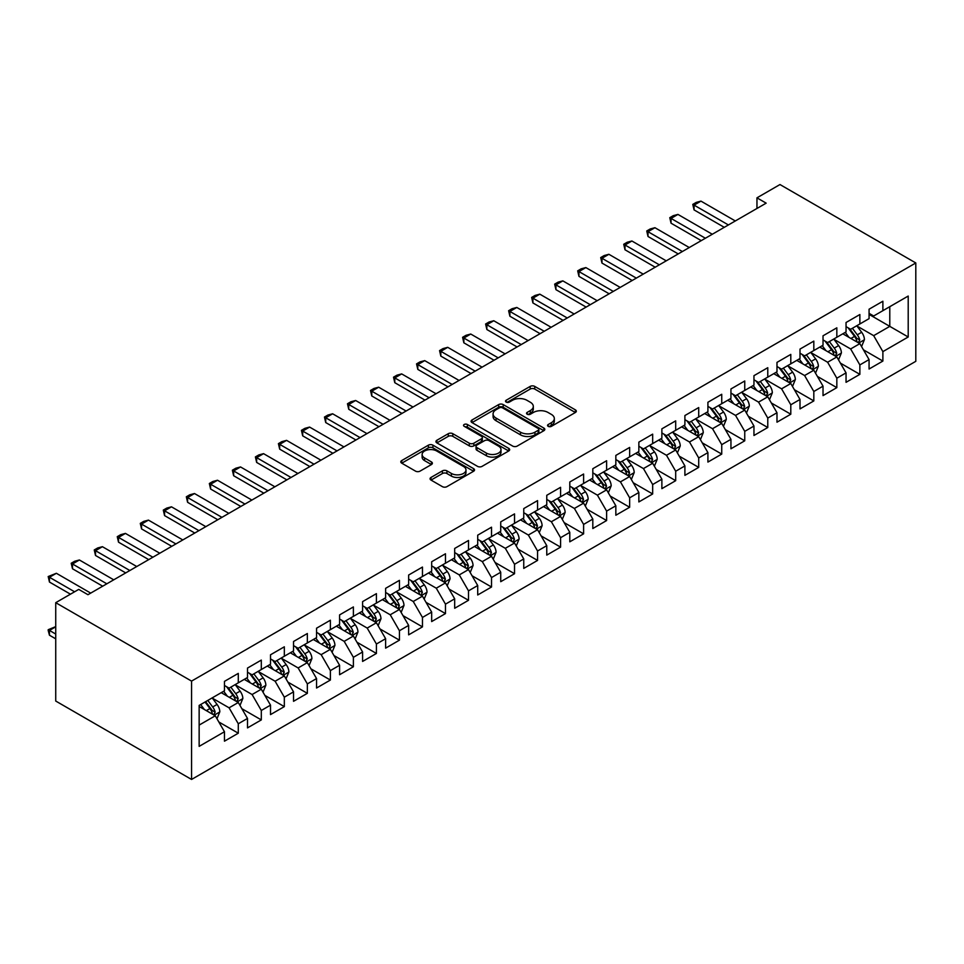<?xml version="1.0" encoding="UTF-8"?>
<svg xmlns="http://www.w3.org/2000/svg" width="964" height="964" viewBox="0 0 964 964"><rect width="100%" height="100%" fill="white"/><g stroke="black" fill="none" stroke-linecap="round" stroke-linejoin="round"><path stroke-width="1.45" d="M548.215 426.353A2.241 1.289 0 0 0 551.384 426.353L575.388 412.484A3.193 1.844 0 0 0 576.327 411.182A3.193 1.844 0 0 0 575.388 409.881L534.719 386.395A3.193 1.844 0 0 0 530.2 386.395L506.184 400.253A2.241 1.289 0 0 0 505.534 401.169A2.241 1.289 0 0 0 506.184 402.084A2.241 1.289 0 0 0 509.353 402.084L512.462 400.289A10.23 5.905 0 0 1 526.922 400.289L530.308 402.241A10.23 5.905 0 0 1 533.309 406.422A10.23 5.905 0 0 1 530.308 410.592L527.2 412.387A2.241 1.289 0 0 0 526.549 413.303A2.241 1.289 0 0 0 527.2 414.219A2.241 1.289 0 0 0 530.369 414.219L533.478 412.423A10.23 5.905 0 0 1 547.938 412.423L551.324 414.375A10.23 5.905 0 0 1 554.324 418.557A10.23 5.905 0 0 1 551.324 422.726L548.215 424.522A2.241 1.289 0 0 0 547.564 425.437A2.241 1.289 0 0 0 548.215 426.353L548.215 424.522M430.992 477.457A3.193 1.844 0 0 0 430.065 478.759A3.193 1.844 0 0 0 430.992 480.06L442.404 486.651A3.193 1.844 0 0 0 446.922 486.651L473.589 471.263A3.193 1.844 0 0 0 474.529 469.95A3.193 1.844 0 0 0 473.589 468.649L432.92 445.163A3.193 1.844 0 0 0 428.402 445.163L401.735 460.563A3.193 1.844 0 0 0 400.795 461.864A3.193 1.844 0 0 0 401.735 463.166L415.52 471.131A3.193 1.844 0 0 0 420.039 471.131L431.45 464.54A3.193 1.844 0 0 0 432.378 463.238A3.193 1.844 0 0 0 431.45 461.937L424.606 457.984A8.543 4.941 0 0 1 422.112 454.49A8.543 4.941 0 0 1 427.389 449.935A8.543 4.941 0 0 1 436.704 451.007L463.479 466.468A8.543 4.941 0 0 1 465.986 469.95A8.543 4.941 0 0 1 460.708 474.517A8.543 4.941 0 0 1 451.393 473.445L446.922 470.866A3.193 1.844 0 0 0 442.404 470.866L430.992 477.457L430.992 480.06M55.731 602.681L191.559 681.102L191.559 779.454L55.731 701.045L55.731 602.681L78.747 589.39L87.953 594.704L766.163 203.151L756.957 197.837L756.957 208.465M756.957 197.837L779.972 184.546L915.8 262.955L191.559 681.102M512.679 446.079A3.193 1.844 0 0 0 517.198 446.079L543.865 430.691A3.193 1.844 0 0 0 544.805 429.378A3.193 1.844 0 0 0 543.865 428.076L503.196 404.591A3.193 1.844 0 0 0 498.677 404.591L472.011 419.991A3.193 1.844 0 0 0 471.071 421.292A3.193 1.844 0 0 0 472.011 422.594L512.679 446.079M465.106 426.835A2.241 1.289 0 0 1 467.371 427.148L467.371 424.485L508.727 448.368A3.193 1.844 0 0 1 509.667 449.67A3.193 1.844 0 0 1 508.727 450.971L482.06 466.371A3.193 1.844 0 0 1 477.542 466.371L436.873 442.886L436.873 440.271A3.193 1.844 0 0 0 435.933 441.584A3.193 1.844 0 0 0 436.873 442.886M436.873 440.271L448.284 433.692A3.193 1.844 0 0 1 452.803 433.692L469.299 443.211A3.193 1.844 0 0 0 473.818 443.211L481.385 438.837A3.193 1.844 0 0 0 482.325 437.536A3.193 1.844 0 0 0 481.385 436.234L464.214 426.317A2.241 1.289 0 0 1 463.551 425.401A2.241 1.289 0 0 1 464.937 424.208A2.241 1.289 0 0 1 467.371 424.485M191.559 779.454L915.8 361.319L915.8 262.955M869.07 314.397L889.784 326.362L889.784 306.685L908.209 296.056L882.879 310.673L882.879 301.238L869.07 309.215L869.07 318.65L859.864 323.964L859.864 314.529L846.043 322.506L846.043 331.941L836.836 337.255L836.836 327.82L823.027 335.797L823.027 345.233L813.821 350.547L813.821 341.111L800 349.089L800 358.524L790.793 363.838L790.793 354.403L776.984 362.38L776.984 371.815L767.778 377.129L767.778 367.694L753.956 375.671L753.956 385.106L744.75 390.42L744.75 380.985L730.941 388.962L730.941 398.397L721.735 403.711L721.735 394.276L707.913 402.253L707.913 411.688L698.707 417.002L698.707 407.567L684.898 415.544L684.898 424.979L675.692 430.293L675.692 420.858L661.87 428.835L661.87 438.271L652.664 443.585L652.664 434.149L638.855 442.127L638.855 451.562L629.649 456.876L629.649 447.441L615.839 455.418L615.839 464.853L606.621 470.167L606.621 460.732L592.812 468.709L592.812 478.144L583.606 483.458L583.606 474.023L569.796 482L569.796 491.435L560.578 496.749L560.578 487.314L546.769 495.291L546.769 504.726L537.563 510.04L537.563 500.605L523.753 508.582L523.753 518.017L514.535 523.332L514.535 513.896L500.726 521.873L500.726 531.309L491.519 536.623L491.519 527.188L477.71 535.165L477.71 544.6L468.504 549.914L468.504 540.479L454.683 548.456L454.683 557.891L445.476 563.205L445.476 553.77L431.667 561.747L431.667 571.182L422.461 576.496L422.461 567.061L408.64 575.038L408.64 584.473L399.433 589.787L399.433 580.352L385.624 588.329L385.624 597.764L376.418 603.078L376.418 593.643L362.597 601.62L362.597 611.056L353.39 616.37L353.39 606.934L339.581 614.912L339.581 624.347L330.375 629.661L330.375 620.226L316.553 628.203L316.553 637.638L307.347 642.952L307.347 633.517L293.538 641.494L293.538 650.929L284.332 656.243L284.332 646.808L270.51 654.785L270.51 664.22L261.304 669.534L261.304 660.099L247.495 668.076L247.495 677.511L238.289 682.825L238.289 673.39L224.467 681.367L224.467 690.802L199.15 705.419L199.15 746.365L224.467 731.736L215.261 715.794L199.15 706.491M908.209 296.056L908.209 336.99L882.879 351.619L873.673 335.665L856.984 326.025M863.431 349.824L882.879 361.054L882.879 351.619M882.879 361.054L869.07 369.031L869.07 359.584L859.864 364.91L850.646 348.956L833.956 339.316M840.403 363.115L859.864 374.345L859.864 364.91M859.864 374.345L846.043 382.322L846.043 372.875L836.836 378.201L827.63 362.247L810.941 352.607M817.388 376.406L836.836 387.636L836.836 378.201M836.836 387.636L823.027 395.614L823.027 386.166L813.821 391.492L804.603 375.538L787.913 365.898M794.36 389.697L813.821 400.928L813.821 391.492M813.821 400.928L800 408.905L800 399.458L790.793 404.784L781.587 388.829L764.898 379.189M771.345 402.988L790.793 414.219L790.793 404.784M790.793 414.219L776.984 422.196L776.984 412.749L767.778 418.075L758.56 402.121L741.87 392.481M748.317 416.279L767.778 427.51L767.778 418.075M767.778 427.51L753.956 435.487L753.956 426.04L744.75 431.366L735.544 415.412L718.855 405.772M725.302 429.57L744.75 440.801L744.75 431.366M744.75 440.801L730.941 448.778L730.941 439.331L721.735 444.657L712.529 428.703L695.827 419.063M702.274 442.862L721.735 454.092L721.735 444.657M721.735 454.092L707.913 462.069L707.913 452.622L698.707 457.948L689.501 441.994L672.812 432.354M679.259 456.153L698.707 467.383L698.707 457.948M698.707 467.383L684.898 475.36L684.898 465.913L675.692 471.239L666.486 455.285L649.784 445.645M656.231 469.444L675.692 480.675L675.692 471.239M675.692 480.675L661.87 488.652L661.87 479.204L652.664 484.531L643.458 468.576L626.769 458.936M633.215 482.735L652.664 493.966L652.664 484.531M652.664 493.966L638.855 501.943L638.855 492.496L629.649 497.822L620.442 481.867L603.753 472.227M610.188 496.026L629.649 507.257L629.649 497.822M629.649 507.257L615.839 515.234L615.839 505.787L606.621 511.113L597.415 495.159L580.726 485.519M587.172 509.317L606.621 520.548L606.621 511.113M606.621 520.548L592.812 528.525L592.812 519.078L583.606 524.404L574.399 508.45L557.71 498.81M564.157 522.609L583.606 533.839L583.606 524.404M583.606 533.839L569.796 541.816L569.796 532.369L560.578 537.695L551.372 521.741L534.683 512.101M541.129 535.9L560.578 547.13L560.578 537.695M560.578 547.13L546.769 555.107L546.769 545.66L537.563 550.986L528.356 535.032L511.667 525.392M518.114 549.191L537.563 560.421L537.563 550.986M537.563 560.421L523.753 568.399L523.753 558.951L514.535 564.277L505.329 548.323L488.64 538.683M495.086 562.482L514.535 573.713L514.535 564.277M514.535 573.713L500.726 581.69L500.726 572.242L491.519 577.569L482.313 561.614L465.624 551.974M472.071 575.773L491.519 587.004L491.519 577.569M491.519 587.004L477.71 594.981L477.71 585.534L468.504 590.86L459.286 574.906L442.597 565.266M449.043 589.064L468.504 600.295L468.504 590.86M468.504 600.295L454.683 608.272L454.683 598.825L445.476 604.151L436.27 588.197L419.581 578.557M426.028 602.355L445.476 613.586L445.476 604.151M445.476 613.586L431.667 621.563L431.667 612.116L422.461 617.442L413.243 601.488L396.553 591.848M403 615.647L422.461 626.877L422.461 617.442M422.461 626.877L408.64 634.854L408.64 625.407L399.433 630.733L390.227 614.779L373.538 605.139M379.985 628.938L399.433 640.168L399.433 630.733M399.433 640.168L385.624 648.145L385.624 638.698L376.418 644.024L367.2 628.07L350.51 618.43M356.957 642.229L376.418 653.459L376.418 644.024M376.418 653.459L362.597 661.437L362.597 651.989L353.39 657.315L344.184 641.361L327.495 631.721M333.942 655.52L353.39 666.751L353.39 657.315M353.39 666.751L339.581 674.728L339.581 665.281L330.375 670.607L321.157 654.652L304.467 645.012M310.914 668.811L330.375 680.042L330.375 670.607M330.375 680.042L316.553 688.019L316.553 678.572L307.347 683.898L298.141 667.944L281.452 658.304M287.899 682.102L307.347 693.333L307.347 683.898M307.347 693.333L293.538 701.31L293.538 691.863L284.332 697.189L275.126 681.235L258.424 671.595M264.871 695.393L284.332 706.624L284.332 697.189M284.332 706.624L270.51 714.601L270.51 705.154L261.304 710.48L252.098 694.526L235.409 684.886M241.856 708.685L261.304 719.915L261.304 710.48M261.304 719.915L247.495 727.892L247.495 718.445L238.289 723.771L229.083 707.817L212.381 698.177M218.828 721.976L238.289 733.206L238.289 723.771M238.289 733.206L224.467 741.183L224.467 731.736M224.467 685.488L229.083 688.151L238.289 682.825M199.15 725.097L215.261 715.794M247.495 672.197L252.098 674.86L261.304 669.534M229.083 707.817L238.289 702.503L221.25 692.67M247.495 718.445L238.289 702.503M270.51 658.906L275.126 661.569L284.332 656.243M252.098 694.526L261.304 689.212L244.266 679.379M270.51 705.154L261.304 689.212M293.538 645.615L298.141 648.278L307.347 642.952M275.126 681.235L284.332 675.921L267.293 666.088M293.538 691.863L284.332 675.921M316.553 632.324L321.157 634.987L330.375 629.661M298.141 667.944L307.347 662.63L290.309 652.797M316.553 678.572L307.347 662.63M339.581 619.033L344.184 621.696L353.39 616.37M321.157 654.652L330.375 649.338L313.336 639.506M339.581 665.281L330.375 649.338M362.597 605.741L367.2 608.404L376.418 603.078M344.184 641.361L353.39 636.047L336.352 626.214M362.597 651.989L353.39 636.047M385.624 592.45L390.227 595.113L399.433 589.787M367.2 628.07L376.418 622.756L359.379 612.923M385.624 638.698L376.418 622.756M408.64 579.159L413.243 581.822L422.461 576.496M390.227 614.779L399.433 609.465L382.395 599.632M408.64 625.407L399.433 609.465M431.667 565.868L436.27 568.531L445.476 563.205M413.243 601.488L422.461 596.174L405.422 586.341M431.667 612.116L422.461 596.174M454.683 552.577L459.286 555.24L468.504 549.914M436.27 588.197L445.476 582.883L428.438 573.05M454.683 598.825L445.476 582.883M477.71 539.286L482.313 541.949L491.519 536.623M459.286 574.906L468.504 569.591L451.465 559.759M477.71 585.534L468.504 569.591M500.726 525.995L505.329 528.658L514.535 523.332M482.313 561.614L491.519 556.3L474.481 546.468M500.726 572.242L491.519 556.3M523.753 512.703L528.356 515.366L537.563 510.04M505.329 548.323L514.535 543.009L497.508 533.176M523.753 558.951L514.535 543.009M546.769 499.412L551.372 502.075L560.578 496.749M528.356 535.032L537.563 529.718L520.524 519.885M546.769 545.66L537.563 529.718M569.796 486.121L574.399 488.784L583.606 483.458M551.372 521.741L560.578 516.427L543.551 506.594M569.796 532.369L560.578 516.427M592.812 472.83L597.415 475.493L606.621 470.167M574.399 508.45L583.606 503.136L566.567 493.303M592.812 519.078L583.606 503.136M615.839 459.539L620.442 462.202L629.649 456.876M597.415 495.159L606.621 489.845L589.594 480.012M615.839 505.787L606.621 489.845M638.855 446.248L643.458 448.911L652.664 443.585M620.442 481.867L629.649 476.553L612.61 466.721M638.855 492.496L629.649 476.553M661.87 432.957L666.486 435.62L675.692 430.293M643.458 468.576L652.664 463.262L635.638 453.429M661.87 479.204L652.664 463.262M684.898 419.665L689.501 422.328L698.707 417.002M666.486 455.285L675.692 449.971L658.653 440.138M684.898 465.913L675.692 449.971M707.913 406.374L712.529 409.037L721.735 403.711M689.501 441.994L698.707 436.68L681.669 426.847M707.913 452.622L698.707 436.68M730.941 393.083L735.544 395.746L744.75 390.42M712.529 428.703L721.735 423.389L704.696 413.556M730.941 439.331L721.735 423.389M753.956 379.792L758.56 382.455L767.778 377.129M735.544 415.412L744.75 410.098L727.712 400.265M753.956 426.04L744.75 410.098M776.984 366.501L781.587 369.164L790.793 363.838M758.56 402.121L767.778 396.807L750.739 386.974M776.984 412.749L767.778 396.807M800 353.21L804.603 355.873L813.821 350.547M781.587 388.829L790.793 383.515L773.755 373.683M800 399.458L790.793 383.515M823.027 339.918L827.63 342.582L836.836 337.255M804.603 375.538L813.821 370.224L796.782 360.391M823.027 386.166L813.821 370.224M846.043 326.627L850.646 329.29L859.864 323.964M827.63 362.247L836.836 356.933L819.798 347.1M846.043 372.875L836.836 356.933M869.07 313.336L873.673 315.987L882.879 310.673M850.646 348.956L859.864 343.642L842.825 333.809M869.07 359.584L859.864 343.642M873.673 335.665L889.784 326.362L908.209 336.99M549.106 426.666L551.324 425.389A10.23 5.905 0 0 0 554.324 421.208L554.324 418.557M533.309 406.422L533.309 409.073A10.23 5.905 0 0 1 530.308 413.255L528.091 414.532M575.351 412.508L534.719 389.046A3.193 1.844 0 0 0 530.2 389.046L507.076 402.398M543.829 430.715L503.196 407.254A3.193 1.844 0 0 0 498.677 407.254L472.047 422.618M538.213 430.293A2.241 1.289 0 0 0 538.876 429.378A2.241 1.289 0 0 0 538.213 428.474L502.509 407.856A2.241 1.289 0 0 0 499.352 407.856L496.074 409.748A10.23 5.905 0 0 0 493.074 413.918A10.23 5.905 0 0 0 496.074 418.099L520.476 432.185A10.23 5.905 0 0 0 534.936 432.185L538.213 430.293L538.213 432.957A2.241 1.289 0 0 0 538.876 432.041L538.876 429.378M493.074 413.918L493.074 416.581A10.23 5.905 0 0 0 496.074 420.75L496.074 418.099M538.213 432.957L534.936 434.848A10.23 5.905 0 0 1 520.476 434.848L496.074 420.75M436.909 442.91L448.284 436.343L448.284 433.692M482.325 437.536L482.325 440.199A3.193 1.844 0 0 1 481.385 441.5L473.818 445.874A3.193 1.844 0 0 1 469.299 445.874L452.803 436.343A3.193 1.844 0 0 0 448.284 436.343M467.371 427.148L508.691 450.995M486.41 453.092A8.543 4.941 0 0 0 495.725 454.164A8.543 4.941 0 0 0 501.003 449.598A8.543 4.941 0 0 0 498.509 446.115L489.073 440.668A3.193 1.844 0 0 0 484.555 440.668L476.975 445.031A3.193 1.844 0 0 0 476.047 446.344A3.193 1.844 0 0 0 476.975 447.645L486.41 453.092L486.41 455.755A8.543 4.941 0 0 0 495.725 456.816A8.543 4.941 0 0 0 501.003 452.261L501.003 449.598M476.047 446.344L476.047 448.995A3.193 1.844 0 0 0 476.975 450.309L476.975 447.645M486.41 455.755L476.975 450.309M465.986 469.95L465.986 472.613A8.543 4.941 0 0 1 460.708 477.168A8.543 4.941 0 0 1 451.393 476.108L446.922 473.529A3.193 1.844 0 0 0 442.404 473.529L431.041 480.084M422.112 454.49L422.112 457.153A8.543 4.941 0 0 0 424.606 460.647L424.606 457.984M431.402 464.564L424.606 460.647M473.589 468.649L473.589 471.263L432.92 447.826A3.193 1.844 0 0 0 428.402 447.826L401.771 463.19M861.563 346.594L864.419 339.629A8.628 4.977 -120 0 0 861.659 332.279L856.767 325.748M848.983 337.352L845.259 332.399M858.237 342.702L859.755 339.991A8.628 4.977 -120 0 0 857.285 334.809L852.393 328.278M849.609 328.688L855.646 336.749A4.398 2.543 60 0 1 856.442 338.075L859.755 339.991M848.091 327.808L854.526 336.4A8.628 4.977 60 0 1 856.996 341.593L857.165 342.087M728.41 224.949L694.056 205.115L694.056 209.899L692.791 204.392L696.249 202.392L700.961 201.127L735.315 220.961M724.265 227.335L694.056 209.899M700.961 201.127L694.056 205.115L692.791 204.392M838.535 359.885L841.391 352.92A8.628 4.977 -120 0 0 838.644 345.57L833.752 339.039M825.955 350.643L822.244 345.69M835.21 355.993L836.74 353.282A8.628 4.977 -120 0 0 834.27 348.1L829.377 341.569M826.582 341.979L832.631 350.04A4.398 2.543 60 0 1 833.426 351.366L836.74 353.282M825.064 341.099L831.51 349.691A8.628 4.977 60 0 1 833.968 354.885L834.149 355.379M815.52 373.176L818.376 366.212A8.628 4.977 -120 0 0 815.616 358.861L810.724 352.33M802.94 363.946L799.216 358.982M812.194 369.284L813.712 366.573A8.628 4.977 -120 0 0 811.242 361.392L806.35 354.86M803.566 355.27L809.603 363.332A4.398 2.543 60 0 1 810.399 364.657L813.712 366.573M802.048 354.391L808.483 362.982A8.628 4.977 60 0 1 810.953 368.176L811.122 368.67M705.383 238.241L671.04 218.406L671.04 223.19L669.775 217.683L673.221 215.683L677.945 214.418L712.288 234.252M701.238 240.626L671.04 223.19M677.945 214.418L671.04 218.406L669.775 217.683M682.367 251.532L648.013 231.697L648.013 236.481L646.748 230.974L650.206 228.974L654.93 227.709L689.272 247.543M678.222 253.918L648.013 236.481M654.93 227.709L648.013 231.697L646.748 230.974M792.504 386.468L795.348 379.503A8.628 4.977 -120 0 0 792.601 372.152L787.709 365.621M779.912 377.237L776.201 372.273M789.167 382.575L790.697 379.864A8.628 4.977 -120 0 0 788.227 374.683L783.334 368.152M780.539 368.561L786.588 376.623A4.398 2.543 60 0 1 787.383 377.948L790.697 379.864M779.02 367.682L785.467 376.273A8.628 4.977 60 0 1 787.937 381.467L788.106 381.961M769.477 399.759L772.333 392.794A8.628 4.977 -120 0 0 769.573 385.443L764.693 378.912M756.897 390.528L753.173 385.564M766.151 395.867L767.669 393.155A8.628 4.977 -120 0 0 765.199 387.974L760.319 381.443M757.523 381.852L763.56 389.914A4.398 2.543 60 0 1 764.356 391.239L767.669 393.155M756.005 380.973L762.44 389.564A8.628 4.977 60 0 1 764.91 394.758L765.091 395.252M659.34 264.823L624.997 244.989L624.997 249.772L623.732 244.266L627.178 242.265L631.902 241L666.245 260.834M655.195 267.209L624.997 249.772M631.902 241L624.997 244.989L623.732 244.266M636.324 278.114L601.97 258.28L601.97 263.064L600.705 257.557L604.163 255.556L608.887 254.291L643.229 274.125M632.179 280.5L601.97 263.064M608.887 254.291L601.97 258.28L600.705 257.557M746.461 413.05L749.305 406.085A8.628 4.977 -120 0 0 746.558 398.734L741.665 392.203M733.869 403.82L730.158 398.855M743.124 409.158L744.654 406.447A8.628 4.977 -120 0 0 742.184 401.265L737.291 394.734M734.496 395.144L740.545 403.205A4.398 2.543 60 0 1 741.34 404.531L744.654 406.447M732.977 394.264L739.424 402.856A8.628 4.977 60 0 1 741.894 408.049L742.063 408.543M613.297 291.405L578.954 271.571L578.954 276.355L577.689 270.848L581.135 268.848L585.859 267.582L620.214 287.417M609.152 293.791L578.954 276.355M585.859 267.582L578.954 271.571L577.689 270.848M723.434 426.341L726.29 419.376A8.628 4.977 -120 0 0 723.53 412.026L718.65 405.495M710.854 417.111L707.13 412.146M720.108 422.449L721.626 419.738A8.628 4.977 -120 0 0 719.156 414.556L714.276 408.025M711.48 408.435L717.517 416.496A4.398 2.543 60 0 1 718.313 417.822L721.626 419.738M709.962 407.555L716.397 416.147A8.628 4.977 60 0 1 718.867 421.34L719.048 421.834M590.281 304.696L555.927 284.862L555.927 289.646L554.662 284.139L558.12 282.139L562.843 280.873L597.186 300.708M586.136 307.082L555.927 289.646M562.843 280.873L555.927 284.862L554.662 284.139M700.418 439.632L703.262 432.667A8.628 4.977 -120 0 0 700.515 425.317L695.622 418.786M687.826 430.402L684.115 425.437M697.08 435.74L698.611 433.029A8.628 4.977 -120 0 0 696.141 427.847L691.248 421.316M688.453 421.726L694.502 429.787A4.398 2.543 60 0 1 695.297 431.113L698.611 433.029M686.946 420.846L693.381 429.438A8.628 4.977 60 0 1 695.851 434.631L696.02 435.126M567.254 317.987L532.911 298.153L532.911 302.937L531.646 297.43L535.104 295.43L539.816 294.165L574.17 313.999M563.121 320.373L532.911 302.937M539.816 294.165L532.911 298.153L531.646 297.43M677.391 452.923L680.247 445.958A8.628 4.977 -120 0 0 677.487 438.608L672.607 432.077M664.811 443.693L661.087 438.728M674.065 449.031L675.583 446.32A8.628 4.977 -120 0 0 673.113 441.138L668.233 434.607M665.437 435.017L671.474 443.079A4.398 2.543 60 0 1 672.282 444.404L675.583 446.32M663.919 434.137L670.354 442.729A8.628 4.977 60 0 1 672.824 447.923L673.005 448.417M544.238 331.279L509.896 311.444L509.896 316.228L508.618 310.721L512.077 308.721L516.8 307.456L551.143 327.29M540.093 333.664L509.896 316.228M516.8 307.456L509.896 311.444L508.618 310.721M654.375 466.214L657.219 459.25A8.628 4.977 -120 0 0 654.472 451.899L649.579 445.368M641.783 456.984L638.072 452.02M651.037 462.322L652.568 459.611A8.628 4.977 -120 0 0 650.098 454.43L645.205 447.899M642.422 448.308L648.459 456.37A4.398 2.543 60 0 1 649.254 457.695L652.568 459.611M640.903 447.429L647.338 456.02A8.628 4.977 60 0 1 649.808 461.214L649.977 461.708M521.211 344.57L486.868 324.735L486.868 329.519L485.603 324.012L489.061 322.012L493.773 320.747L528.127 340.581M517.078 346.956L486.868 329.519M493.773 320.747L486.868 324.735L485.603 324.012M631.348 479.506L634.204 472.541A8.628 4.977 -120 0 0 631.456 465.19L626.564 458.659M618.768 470.275L615.044 465.311M628.022 475.613L629.54 472.902A8.628 4.977 -120 0 0 627.082 467.721L622.19 461.19M619.394 461.599L625.431 469.661A4.398 2.543 60 0 1 626.239 470.986L629.54 472.902M617.876 460.72L624.311 469.311A8.628 4.977 60 0 1 626.781 474.505L626.962 474.999M498.195 357.861L463.853 338.027L463.853 342.81L462.587 337.304L466.034 335.303L470.757 334.038L505.1 353.872M494.05 360.247L463.853 342.81M470.757 334.038L463.853 338.027L462.587 337.304M608.332 492.797L611.188 485.832A8.628 4.977 -120 0 0 608.429 478.481L603.536 471.95M595.74 483.567L592.029 478.602M604.994 488.905L606.525 486.193A8.628 4.977 -120 0 0 604.054 481.012L599.162 474.481M596.379 474.891L602.416 482.952A4.398 2.543 60 0 1 603.211 484.277L606.525 486.193M594.86 474.011L601.295 482.603A8.628 4.977 60 0 1 603.765 487.796L603.934 488.29M475.18 371.152L440.825 351.318L440.825 356.102L439.56 350.595L443.018 348.594L447.73 347.329L482.084 367.163M471.034 373.538L440.825 356.102M447.73 347.329L440.825 351.318L439.56 350.595M585.305 506.088L588.161 499.123A8.628 4.977 -120 0 0 585.413 491.773L580.521 485.241M572.724 496.858L569.001 491.893M581.979 502.196L583.509 499.485A8.628 4.977 -120 0 0 581.039 494.303L576.147 487.772M573.351 488.182L579.388 496.243A4.398 2.543 60 0 1 580.195 497.569L583.509 499.485M571.833 487.302L578.267 495.894A8.628 4.977 60 0 1 580.738 501.087L580.918 501.581M452.152 384.443L417.81 364.609L417.81 369.393L416.544 363.886L419.991 361.886L424.714 360.62L459.057 380.455M448.007 386.829L417.81 369.393M424.714 360.62L417.81 364.609L416.544 363.886M562.289 519.379L565.145 512.414A8.628 4.977 -120 0 0 562.386 505.064L557.493 498.533M549.709 510.149L545.986 505.184M558.951 515.487L560.482 512.776A8.628 4.977 -120 0 0 558.011 507.594L553.119 501.063M550.336 501.473L556.373 509.534A4.398 2.543 60 0 1 557.168 510.86L560.482 512.776M548.817 500.593L555.252 509.185A8.628 4.977 60 0 1 557.722 514.378L557.891 514.872M429.137 397.734L394.782 377.9L394.782 382.684L393.517 377.177L396.975 375.177L401.687 373.912L436.041 393.746M424.991 400.12L394.782 382.684M401.687 373.912L394.782 377.9L393.517 377.177M539.262 532.67L542.117 525.705A8.628 4.977 -120 0 0 539.37 518.355L534.478 511.824M526.681 523.44L522.97 518.475M535.936 528.778L537.466 526.067A8.628 4.977 -120 0 0 534.996 520.885L530.104 514.354M527.308 514.764L533.345 522.825A4.398 2.543 60 0 1 534.152 524.151L537.466 526.067M525.79 513.884L532.224 522.476A8.628 4.977 60 0 1 534.695 527.669L534.875 528.164M406.109 411.026L371.767 391.191L371.767 395.975L370.501 390.468L373.948 388.468L378.671 387.203L413.014 407.037M401.964 413.411L371.767 395.975M378.671 387.203L371.767 391.191L370.501 390.468M516.246 545.961L519.102 538.997A8.628 4.977 -120 0 0 516.343 531.646L511.45 525.115M503.666 536.731L499.942 531.767M512.92 542.069L514.439 539.358A8.628 4.977 -120 0 0 511.968 534.177L507.076 527.645M504.293 528.055L510.33 536.117A4.398 2.543 60 0 1 511.125 537.442L514.439 539.358M502.774 527.175L509.209 535.767A8.628 4.977 60 0 1 511.679 540.961L511.848 541.455M383.094 424.317L348.739 404.482L348.739 409.266L347.474 403.759L350.932 401.759L355.644 400.494L389.998 420.328M378.948 426.703L348.739 409.266M355.644 400.494L348.739 404.482L347.474 403.759M493.219 559.253L496.074 552.288A8.628 4.977 -120 0 0 493.327 544.937L488.435 538.406M480.638 550.022L476.927 545.058M489.893 555.36L491.423 552.649A8.628 4.977 -120 0 0 488.953 547.468L484.061 540.937M481.265 541.346L487.302 549.408A4.398 2.543 60 0 1 488.109 550.733L491.423 552.649M479.747 540.467L486.181 549.058A8.628 4.977 60 0 1 488.652 554.252L488.832 554.746M360.066 437.608L325.724 417.774L325.724 422.557L324.458 417.051L327.905 415.05L332.628 413.785L366.971 433.619M355.921 439.994L325.724 422.557M332.628 413.785L325.724 417.774L324.458 417.051M470.203 572.544L473.059 565.579A8.628 4.977 -120 0 0 470.299 558.228L465.407 551.697M457.623 563.313L453.899 558.349M466.877 568.652L468.396 565.94A8.628 4.977 -120 0 0 465.925 560.759L461.033 554.228M458.249 554.637L464.287 562.699A4.398 2.543 60 0 1 465.082 564.024L468.396 565.94M456.731 553.758L463.166 562.349A8.628 4.977 60 0 1 465.636 567.543L465.805 568.037M337.051 450.899L302.696 431.065L302.696 435.849L301.431 430.342L304.889 428.341L309.601 427.076L343.955 446.91M332.905 453.285L302.696 435.849M309.601 427.076L302.696 431.065L301.431 430.342M447.176 585.835L450.031 578.87A8.628 4.977 -120 0 0 447.284 571.519L442.392 564.988M434.595 576.605L430.884 571.64M443.85 581.943L445.38 579.231A8.628 4.977 -120 0 0 442.91 574.05L438.018 567.519M435.222 567.929L441.271 575.99A4.398 2.543 60 0 1 442.066 577.316L445.38 579.231M433.704 567.049L440.138 575.641A8.628 4.977 60 0 1 442.609 580.834L442.789 581.328M314.023 464.19L279.68 444.356L279.68 449.14L278.415 443.633L281.862 441.633L286.585 440.367L320.928 460.202M309.878 466.576L279.68 449.14M286.585 440.367L279.68 444.356L278.415 443.633M424.16 599.126L427.016 592.161A8.628 4.977 -120 0 0 424.256 584.811L419.364 578.279M411.58 589.896L407.856 584.931M420.834 595.234L422.353 592.523A8.628 4.977 -120 0 0 419.882 587.341L414.99 580.81M412.206 581.22L418.243 589.281A4.398 2.543 60 0 1 419.039 590.607L422.353 592.523M410.688 580.34L417.123 588.932A8.628 4.977 60 0 1 419.593 594.125L419.762 594.619M291.007 477.481L256.653 457.647L256.653 462.431L255.388 456.924L258.846 454.924L263.558 453.658L297.912 473.493M286.862 479.867L256.653 462.431M263.558 453.658L256.653 457.647L255.388 456.924M401.132 612.417L403.988 605.452A8.628 4.977 -120 0 0 401.241 598.102L396.349 591.571M388.552 603.187L384.841 598.222M397.807 608.525L399.337 605.814A8.628 4.977 -120 0 0 396.867 600.632L391.974 594.101M389.179 594.511L395.228 602.572A4.398 2.543 60 0 1 396.023 603.898L399.337 605.814M387.661 593.631L394.107 602.223A8.628 4.977 60 0 1 396.566 607.416L396.746 607.91M267.98 490.772L233.637 470.938L233.637 475.722L232.372 470.215L235.819 468.215L240.542 466.95L274.885 486.784M263.835 493.158L233.637 475.722M240.542 466.95L233.637 470.938L232.372 470.215M378.117 625.708L380.973 618.743A8.628 4.977 -120 0 0 378.213 611.393L373.321 604.862M365.537 616.478L361.813 611.513M374.791 621.816L376.309 619.105A8.628 4.977 -120 0 0 373.839 613.923L368.947 607.392M366.163 607.802L372.2 615.863A4.398 2.543 60 0 1 372.996 617.189L376.309 619.105M364.645 606.922L371.08 615.514A8.628 4.977 60 0 1 373.55 620.708L373.731 621.202M244.964 504.064L210.61 484.229L210.61 489.013L209.345 483.506L212.803 481.506L217.527 480.241L251.869 500.075M240.819 506.449L210.61 489.013M217.527 480.241L210.61 484.229L209.345 483.506M355.101 638.999L357.945 632.035A8.628 4.977 -120 0 0 355.198 624.684L350.306 618.153M342.509 629.769L338.798 624.805M351.764 635.107L353.294 632.396A8.628 4.977 -120 0 0 350.824 627.215L345.931 620.683M343.136 621.093L349.185 629.155A4.398 2.543 60 0 1 349.98 630.48L353.294 632.396M341.618 620.214L348.064 628.805A8.628 4.977 60 0 1 350.534 633.999L350.703 634.493M221.937 517.355L187.594 497.52L187.594 502.304L186.329 496.797L189.775 494.797L194.499 493.532L228.842 513.366M217.792 519.741L187.594 502.304M194.499 493.532L187.594 497.52L186.329 496.797M332.074 652.291L334.93 645.326A8.628 4.977 -120 0 0 332.17 637.975L327.29 631.444M319.494 643.06L315.77 638.096M328.748 648.398L330.266 645.687A8.628 4.977 -120 0 0 327.796 640.506L322.916 633.975M320.12 634.384L326.157 642.446A4.398 2.543 60 0 1 326.953 643.771L330.266 645.687M318.602 633.505L325.037 642.096A8.628 4.977 60 0 1 327.507 647.29L327.688 647.784M198.921 530.646L164.567 510.812L164.567 515.595L163.302 510.089L166.76 508.088L171.484 506.823L205.826 526.657M194.776 533.032L164.567 515.595M171.484 506.823L164.567 510.812L163.302 510.089M309.058 665.582L311.902 658.617A8.628 4.977 -120 0 0 309.155 651.266L304.263 644.735M296.466 656.351L292.755 651.387M305.721 661.69L307.251 658.978A8.628 4.977 -120 0 0 304.781 653.797L299.888 647.266M297.093 647.675L303.142 655.737A4.398 2.543 60 0 1 303.937 657.062L307.251 658.978M295.574 646.796L302.021 655.387A8.628 4.977 60 0 1 304.491 660.581L304.66 661.075M175.894 543.937L141.551 524.103L141.551 528.887L140.286 523.38L143.732 521.379L148.456 520.114L182.811 539.948M171.749 546.323L141.551 528.887M148.456 520.114L141.551 524.103L140.286 523.38M286.031 678.873L288.887 671.908A8.628 4.977 -120 0 0 286.127 664.558L281.247 658.026M273.451 669.643L269.727 664.678M282.705 674.981L284.223 672.269A8.628 4.977 -120 0 0 281.753 667.088L276.873 660.557M274.077 660.967L280.114 669.028A4.398 2.543 60 0 1 280.91 670.354L284.223 672.269M272.559 660.087L278.994 668.679A8.628 4.977 60 0 1 281.464 673.872L281.645 674.366M152.878 557.228L118.524 537.394L118.524 542.178L117.259 536.671L120.717 534.671L125.441 533.405L159.783 553.24M148.733 559.614L118.524 542.178M125.441 533.405L118.524 537.394L117.259 536.671M263.015 692.164L265.859 685.199A8.628 4.977 -120 0 0 263.112 677.849L258.219 671.318M250.423 682.934L246.712 677.969M259.678 688.272L261.208 685.561A8.628 4.977 -120 0 0 258.738 680.379L253.845 673.848M251.05 674.258L257.099 682.319A4.398 2.543 60 0 1 257.894 683.645L261.208 685.561M249.543 673.378L255.978 681.97A8.628 4.977 60 0 1 258.448 687.163L258.617 687.657M129.851 570.519L95.508 550.685L95.508 555.469L94.243 549.962L97.701 547.962L102.413 546.696L136.768 566.531M125.718 572.905L95.508 555.469M102.413 546.696L95.508 550.685L94.243 549.962M239.988 705.455L242.844 698.49A8.628 4.977 -120 0 0 240.084 691.14L235.204 684.609M227.408 696.225L223.684 691.26M236.662 701.563L238.18 698.852A8.628 4.977 -120 0 0 235.71 693.67L230.83 687.139M228.034 687.549L234.071 695.61A4.398 2.543 60 0 1 234.879 696.936L238.18 698.852M226.516 686.669L232.951 695.261A8.628 4.977 60 0 1 235.421 700.454L235.602 700.949M106.835 583.81L72.493 563.976L72.493 568.76L71.216 563.253L74.674 561.253L79.397 559.988L113.74 579.822M102.69 586.196L72.493 568.76M79.397 559.988L72.493 563.976L71.216 563.253M216.972 718.746L219.816 711.781A8.628 4.977 -120 0 0 217.069 704.431L212.176 697.9M204.38 709.516L200.669 704.551M213.634 714.854L215.165 712.143A8.628 4.977 -120 0 0 212.695 706.961L207.802 700.43M205.645 701.672L211.056 708.901A4.398 2.543 60 0 1 211.851 710.227L215.165 712.143M205.043 702.021L209.935 708.552A8.628 4.977 60 0 1 212.405 713.746L212.574 714.24M55.731 626.817L49.465 630.432L55.731 634.047M49.465 635.216L48.2 630.504L48.2 629.709L49.465 630.432L49.465 635.216L55.731 638.831M48.2 629.709L55.731 626.624M74.602 591.788L49.465 577.267L49.465 582.051L48.2 576.544L56.37 573.279L90.724 593.113M70.456 594.173L49.465 582.051M56.37 573.279L49.465 577.267L48.2 576.544M551.324 425.389L551.324 422.726M527.2 414.219L527.2 412.387M530.308 413.255L530.308 410.592M506.184 402.084L506.184 400.253M530.2 389.046L530.2 386.395M534.719 389.046L534.719 386.395M575.388 412.484L575.388 409.881M472.011 422.594L472.011 419.991M498.677 407.254L498.677 404.591M503.196 407.254L503.196 404.591M543.865 430.691L543.865 428.076M520.476 434.848L520.476 432.185M534.936 434.848L534.936 432.185M452.803 436.343L452.803 433.692M469.299 445.874L469.299 443.211M473.818 445.874L473.818 443.211M481.385 441.5L481.385 438.837M508.727 450.971L508.727 448.368M442.404 473.529L442.404 470.866M446.922 473.529L446.922 470.866M451.393 476.108L451.393 473.445M431.45 464.54L431.45 461.937M401.735 463.166L401.735 460.563M428.402 447.826L428.402 445.163M432.92 447.826L432.92 445.163M858.779 343.015L864.359 339.786M857.285 334.809L861.659 332.279M850.923 338.484L854.526 336.4M835.752 356.306L841.343 353.077M834.27 348.1L838.644 345.57M827.895 351.776L831.51 349.691M812.736 369.598L818.316 366.368M811.242 361.392L815.616 358.861M804.88 365.067L808.483 362.982M789.709 382.889L795.3 379.659M788.227 374.683L792.601 372.152M781.852 378.358L785.467 376.273M766.693 396.18L772.272 392.951M765.199 387.974L769.573 385.443M758.837 391.649L762.44 389.564M743.666 409.471L749.257 406.242M742.184 401.265L746.558 398.734M735.821 404.94L739.424 402.856M720.65 422.762L726.229 419.533M719.156 414.556L723.53 412.026M712.794 418.231L716.397 416.147M697.623 436.053L703.214 432.824M696.141 427.847L700.515 425.317M689.778 431.523L693.381 429.438M674.607 449.344L680.186 446.115M673.113 441.138L677.487 438.608M666.751 444.814L670.354 442.729M651.592 462.636L657.171 459.406M650.098 454.43L654.472 451.899M643.735 458.105L647.338 456.02M628.564 475.927L634.143 472.697M627.082 467.721L631.456 465.19M620.708 471.396L624.311 469.311M605.549 489.218L611.128 485.989M604.054 481.012L608.429 478.481M597.692 484.687L601.295 482.603M582.521 502.509L588.1 499.28M581.039 494.303L585.413 491.773M574.664 497.978L578.267 495.894M559.506 515.8L565.085 512.571M558.011 507.594L562.386 505.064M551.649 511.269L555.252 509.185M536.478 529.091L542.057 525.862M534.996 520.885L539.37 518.355M528.621 524.561L532.224 522.476M513.463 542.383L519.042 539.153M511.968 534.177L516.343 531.646M505.606 537.852L509.209 535.767M490.435 555.674L496.014 552.444M488.953 547.468L493.327 544.937M482.578 551.143L486.181 549.058M467.42 568.965L472.999 565.735M465.925 560.759L470.299 558.228M459.563 564.434L463.166 562.349M444.392 582.256L449.983 579.027M442.91 574.05L447.284 571.519M436.535 577.725L440.138 575.641M421.376 595.547L426.956 592.318M419.882 587.341L424.256 584.811M413.52 591.016L417.123 588.932M398.349 608.838L403.94 605.609M396.867 600.632L401.241 598.102M390.492 604.308L394.107 602.223M375.333 622.129L380.913 618.9M373.839 613.923L378.213 611.393M367.477 617.599L371.08 615.514M352.306 635.421L357.897 632.191M350.824 627.215L355.198 624.684M344.449 630.89L348.064 628.805M329.29 648.712L334.87 645.482M327.796 640.506L332.17 637.975M321.434 644.181L325.037 642.096M306.263 662.003L311.854 658.774M304.781 653.797L309.155 651.266M298.418 657.472L302.021 655.387M283.247 675.294L288.826 672.065M281.753 667.088L286.127 664.558M275.391 670.763L278.994 668.679M260.22 688.585L265.811 685.356M258.738 680.379L263.112 677.849M252.375 684.054L255.978 681.97M237.204 701.876L242.783 698.647M235.71 693.67L240.084 691.14M229.348 697.346L232.951 695.261M214.189 715.168L219.768 711.938M212.695 706.961L217.069 704.431M206.332 710.637L209.935 708.552"/></g></svg>
